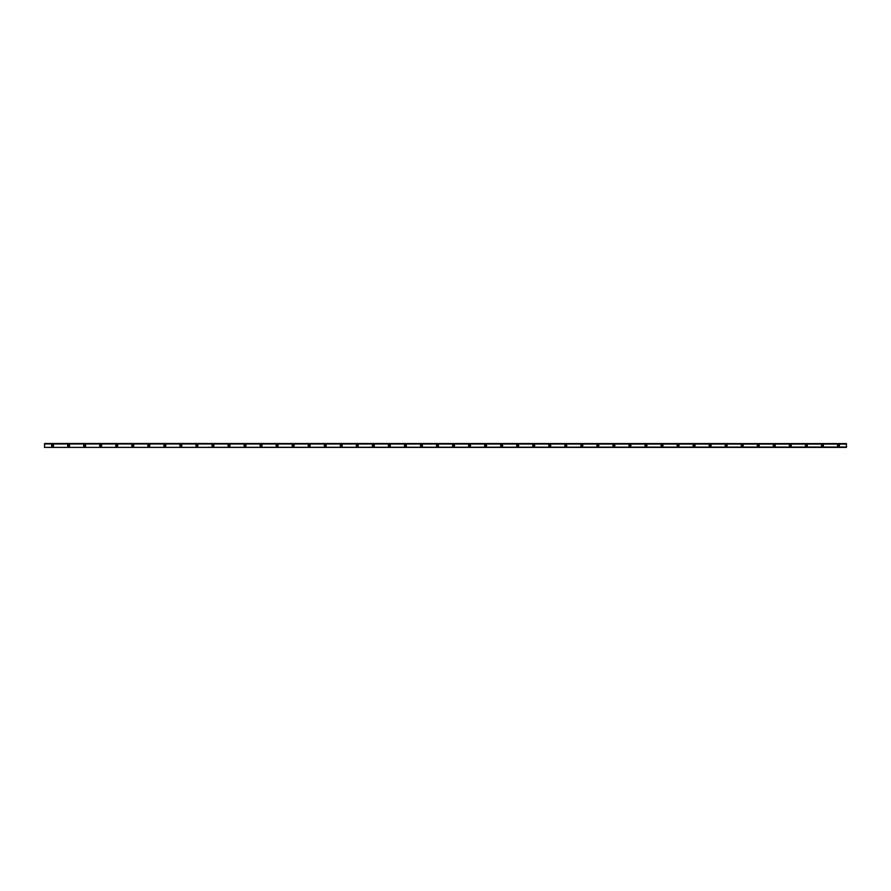 <?xml version="1.0" encoding="UTF-8"?>
<svg xmlns="http://www.w3.org/2000/svg" width="891" height="891" viewBox="0 0 891 891"><rect width="100%" height="100%" fill="white"/><g stroke="black" fill="none" stroke-linecap="round" stroke-linejoin="round"><path stroke-width="1.34" d="M846.45 447.393L44.55 447.393L846.45 447.037M44.55 443.495L846.45 443.607L44.55 443.495M44.55 443.607L846.45 443.607M44.55 443.963L846.45 444.074L846.45 446.926M44.55 444.074L44.55 446.926M53.092 445.21A0.601 0.601 0 0 0 52.279 444.977A0.601 0.601 0 0 0 52.046 445.79A0.601 0.601 0 0 0 52.859 446.023A0.601 0.601 0 0 0 53.092 445.21M51.689 445.979A1.002 1.002 0 0 0 53.048 446.38A1.002 1.002 0 0 0 53.449 445.021A1.002 1.002 0 0 0 52.09 444.62A1.002 1.002 0 0 0 51.689 445.979M69.13 445.21A0.601 0.601 0 0 0 68.317 444.977A0.601 0.601 0 0 0 68.084 445.79A0.601 0.601 0 0 0 68.897 446.023A0.601 0.601 0 0 0 69.13 445.21M67.727 445.979A1.002 1.002 0 0 0 69.086 446.38A1.002 1.002 0 0 0 69.487 445.021A1.002 1.002 0 0 0 68.128 444.62A1.002 1.002 0 0 0 67.727 445.979M85.168 445.21A0.601 0.601 0 0 0 84.355 444.977A0.601 0.601 0 0 0 84.122 445.79A0.601 0.601 0 0 0 84.935 446.023A0.601 0.601 0 0 0 85.168 445.21M83.765 445.979A1.002 1.002 0 0 0 85.124 446.38A1.002 1.002 0 0 0 85.525 445.021A1.002 1.002 0 0 0 84.166 444.62A1.002 1.002 0 0 0 83.765 445.979M101.206 445.21A0.601 0.601 0 0 0 100.393 444.977A0.601 0.601 0 0 0 100.16 445.79A0.601 0.601 0 0 0 100.973 446.023A0.601 0.601 0 0 0 101.206 445.21M99.803 445.979A1.002 1.002 0 0 0 101.162 446.38A1.002 1.002 0 0 0 101.563 445.021A1.002 1.002 0 0 0 100.204 444.62A1.002 1.002 0 0 0 99.803 445.979M117.244 445.21A0.601 0.601 0 0 0 116.431 444.977A0.601 0.601 0 0 0 116.198 445.79A0.601 0.601 0 0 0 117.011 446.023A0.601 0.601 0 0 0 117.244 445.21M115.841 445.979A1.002 1.002 0 0 0 117.2 446.38A1.002 1.002 0 0 0 117.601 445.021A1.002 1.002 0 0 0 116.242 444.62A1.002 1.002 0 0 0 115.841 445.979M133.282 445.21A0.601 0.601 0 0 0 132.469 444.977A0.601 0.601 0 0 0 132.236 445.79A0.601 0.601 0 0 0 133.049 446.023A0.601 0.601 0 0 0 133.282 445.21M131.879 445.979A1.002 1.002 0 0 0 133.238 446.38A1.002 1.002 0 0 0 133.639 445.021A1.002 1.002 0 0 0 132.28 444.62A1.002 1.002 0 0 0 131.879 445.979M149.32 445.21A0.601 0.601 0 0 0 148.507 444.977A0.601 0.601 0 0 0 148.274 445.79A0.601 0.601 0 0 0 149.087 446.023A0.601 0.601 0 0 0 149.32 445.21M147.917 445.979A1.002 1.002 0 0 0 149.276 446.38A1.002 1.002 0 0 0 149.677 445.021A1.002 1.002 0 0 0 148.318 444.62A1.002 1.002 0 0 0 147.917 445.979M165.358 445.21A0.601 0.601 0 0 0 164.545 444.977A0.601 0.601 0 0 0 164.312 445.79A0.601 0.601 0 0 0 165.125 446.023A0.601 0.601 0 0 0 165.358 445.21M163.955 445.979A1.002 1.002 0 0 0 165.314 446.38A1.002 1.002 0 0 0 165.715 445.021A1.002 1.002 0 0 0 164.356 444.62A1.002 1.002 0 0 0 163.955 445.979M181.396 445.21A0.601 0.601 0 0 0 180.583 444.977A0.601 0.601 0 0 0 180.35 445.79A0.601 0.601 0 0 0 181.163 446.023A0.601 0.601 0 0 0 181.396 445.21M179.993 445.979A1.002 1.002 0 0 0 181.352 446.38A1.002 1.002 0 0 0 181.753 445.021A1.002 1.002 0 0 0 180.394 444.62A1.002 1.002 0 0 0 179.993 445.979M197.434 445.21A0.601 0.601 0 0 0 196.621 444.977A0.601 0.601 0 0 0 196.388 445.79A0.601 0.601 0 0 0 197.201 446.023A0.601 0.601 0 0 0 197.434 445.21M196.031 445.979A1.002 1.002 0 0 0 197.39 446.38A1.002 1.002 0 0 0 197.791 445.021A1.002 1.002 0 0 0 196.432 444.62A1.002 1.002 0 0 0 196.031 445.979M213.472 445.21A0.601 0.601 0 0 0 212.659 444.977A0.601 0.601 0 0 0 212.426 445.79A0.601 0.601 0 0 0 213.239 446.023A0.601 0.601 0 0 0 213.472 445.21M212.069 445.979A1.002 1.002 0 0 0 213.428 446.38A1.002 1.002 0 0 0 213.829 445.021A1.002 1.002 0 0 0 212.47 444.62A1.002 1.002 0 0 0 212.069 445.979M229.51 445.21A0.601 0.601 0 0 0 228.697 444.977A0.601 0.601 0 0 0 228.464 445.79A0.601 0.601 0 0 0 229.277 446.023A0.601 0.601 0 0 0 229.51 445.21M228.107 445.979A1.002 1.002 0 0 0 229.466 446.38A1.002 1.002 0 0 0 229.867 445.021A1.002 1.002 0 0 0 228.508 444.62A1.002 1.002 0 0 0 228.107 445.979M245.548 445.21A0.601 0.601 0 0 0 244.735 444.977A0.601 0.601 0 0 0 244.502 445.79A0.601 0.601 0 0 0 245.315 446.023A0.601 0.601 0 0 0 245.548 445.21M244.145 445.979A1.002 1.002 0 0 0 245.504 446.38A1.002 1.002 0 0 0 245.905 445.021A1.002 1.002 0 0 0 244.546 444.62A1.002 1.002 0 0 0 244.145 445.979M261.586 445.21A0.601 0.601 0 0 0 260.773 444.977A0.601 0.601 0 0 0 260.54 445.79A0.601 0.601 0 0 0 261.353 446.023A0.601 0.601 0 0 0 261.586 445.21M260.183 445.979A1.002 1.002 0 0 0 261.542 446.38A1.002 1.002 0 0 0 261.943 445.021A1.002 1.002 0 0 0 260.584 444.62A1.002 1.002 0 0 0 260.183 445.979M277.624 445.21A0.601 0.601 0 0 0 276.811 444.977A0.601 0.601 0 0 0 276.578 445.79A0.601 0.601 0 0 0 277.391 446.023A0.601 0.601 0 0 0 277.624 445.21M276.221 445.979A1.002 1.002 0 0 0 277.58 446.38A1.002 1.002 0 0 0 277.981 445.021A1.002 1.002 0 0 0 276.622 444.62A1.002 1.002 0 0 0 276.221 445.979M293.662 445.21A0.601 0.601 0 0 0 292.849 444.977A0.601 0.601 0 0 0 292.616 445.79A0.601 0.601 0 0 0 293.429 446.023A0.601 0.601 0 0 0 293.662 445.21M292.259 445.979A1.002 1.002 0 0 0 293.618 446.38A1.002 1.002 0 0 0 294.019 445.021A1.002 1.002 0 0 0 292.66 444.62A1.002 1.002 0 0 0 292.259 445.979M309.7 445.21A0.601 0.601 0 0 0 308.887 444.977A0.601 0.601 0 0 0 308.654 445.79A0.601 0.601 0 0 0 309.467 446.023A0.601 0.601 0 0 0 309.7 445.21M308.297 445.979A1.002 1.002 0 0 0 309.656 446.38A1.002 1.002 0 0 0 310.057 445.021A1.002 1.002 0 0 0 308.698 444.62A1.002 1.002 0 0 0 308.297 445.979M325.738 445.21A0.601 0.601 0 0 0 324.925 444.977A0.601 0.601 0 0 0 324.692 445.79A0.601 0.601 0 0 0 325.505 446.023A0.601 0.601 0 0 0 325.738 445.21M324.335 445.979A1.002 1.002 0 0 0 325.694 446.38A1.002 1.002 0 0 0 326.095 445.021A1.002 1.002 0 0 0 324.736 444.62A1.002 1.002 0 0 0 324.335 445.979M341.776 445.21A0.601 0.601 0 0 0 340.963 444.977A0.601 0.601 0 0 0 340.73 445.79A0.601 0.601 0 0 0 341.543 446.023A0.601 0.601 0 0 0 341.776 445.21M340.373 445.979A1.002 1.002 0 0 0 341.732 446.38A1.002 1.002 0 0 0 342.133 445.021A1.002 1.002 0 0 0 340.774 444.62A1.002 1.002 0 0 0 340.373 445.979M357.814 445.21A0.601 0.601 0 0 0 357.001 444.977A0.601 0.601 0 0 0 356.768 445.79A0.601 0.601 0 0 0 357.581 446.023A0.601 0.601 0 0 0 357.814 445.21M356.411 445.979A1.002 1.002 0 0 0 357.77 446.38A1.002 1.002 0 0 0 358.171 445.021A1.002 1.002 0 0 0 356.812 444.62A1.002 1.002 0 0 0 356.411 445.979M373.852 445.21A0.601 0.601 0 0 0 373.039 444.977A0.601 0.601 0 0 0 372.806 445.79A0.601 0.601 0 0 0 373.619 446.023A0.601 0.601 0 0 0 373.852 445.21M372.449 445.979A1.002 1.002 0 0 0 373.808 446.38A1.002 1.002 0 0 0 374.209 445.021A1.002 1.002 0 0 0 372.85 444.62A1.002 1.002 0 0 0 372.449 445.979M389.89 445.21A0.601 0.601 0 0 0 389.077 444.977A0.601 0.601 0 0 0 388.844 445.79A0.601 0.601 0 0 0 389.657 446.023A0.601 0.601 0 0 0 389.89 445.21M388.487 445.979A1.002 1.002 0 0 0 389.846 446.38A1.002 1.002 0 0 0 390.247 445.021A1.002 1.002 0 0 0 388.888 444.62A1.002 1.002 0 0 0 388.487 445.979M405.928 445.21A0.601 0.601 0 0 0 405.115 444.977A0.601 0.601 0 0 0 404.882 445.79A0.601 0.601 0 0 0 405.695 446.023A0.601 0.601 0 0 0 405.928 445.21M404.525 445.979A1.002 1.002 0 0 0 405.884 446.38A1.002 1.002 0 0 0 406.285 445.021A1.002 1.002 0 0 0 404.926 444.62A1.002 1.002 0 0 0 404.525 445.979M421.966 445.21A0.601 0.601 0 0 0 421.153 444.977A0.601 0.601 0 0 0 420.92 445.79A0.601 0.601 0 0 0 421.733 446.023A0.601 0.601 0 0 0 421.966 445.21M420.563 445.979A1.002 1.002 0 0 0 421.922 446.38A1.002 1.002 0 0 0 422.323 445.021A1.002 1.002 0 0 0 420.964 444.62A1.002 1.002 0 0 0 420.563 445.979M438.004 445.21A0.601 0.601 0 0 0 437.191 444.977A0.601 0.601 0 0 0 436.958 445.79A0.601 0.601 0 0 0 437.771 446.023A0.601 0.601 0 0 0 438.004 445.21M436.601 445.979A1.002 1.002 0 0 0 437.96 446.38A1.002 1.002 0 0 0 438.361 445.021A1.002 1.002 0 0 0 437.002 444.62A1.002 1.002 0 0 0 436.601 445.979M454.042 445.21A0.601 0.601 0 0 0 453.229 444.977A0.601 0.601 0 0 0 452.996 445.79A0.601 0.601 0 0 0 453.809 446.023A0.601 0.601 0 0 0 454.042 445.21M452.639 445.979A1.002 1.002 0 0 0 453.998 446.38A1.002 1.002 0 0 0 454.399 445.021A1.002 1.002 0 0 0 453.04 444.62A1.002 1.002 0 0 0 452.639 445.979M470.08 445.21A0.601 0.601 0 0 0 469.267 444.977A0.601 0.601 0 0 0 469.034 445.79A0.601 0.601 0 0 0 469.847 446.023A0.601 0.601 0 0 0 470.08 445.21M468.677 445.979A1.002 1.002 0 0 0 470.036 446.38A1.002 1.002 0 0 0 470.437 445.021A1.002 1.002 0 0 0 469.078 444.62A1.002 1.002 0 0 0 468.677 445.979M486.118 445.21A0.601 0.601 0 0 0 485.305 444.977A0.601 0.601 0 0 0 485.072 445.79A0.601 0.601 0 0 0 485.885 446.023A0.601 0.601 0 0 0 486.118 445.21M484.715 445.979A1.002 1.002 0 0 0 486.074 446.38A1.002 1.002 0 0 0 486.475 445.021A1.002 1.002 0 0 0 485.116 444.62A1.002 1.002 0 0 0 484.715 445.979M502.156 445.21A0.601 0.601 0 0 0 501.343 444.977A0.601 0.601 0 0 0 501.11 445.79A0.601 0.601 0 0 0 501.923 446.023A0.601 0.601 0 0 0 502.156 445.21M500.753 445.979A1.002 1.002 0 0 0 502.112 446.38A1.002 1.002 0 0 0 502.513 445.021A1.002 1.002 0 0 0 501.154 444.62A1.002 1.002 0 0 0 500.753 445.979M518.194 445.21A0.601 0.601 0 0 0 517.381 444.977A0.601 0.601 0 0 0 517.148 445.79A0.601 0.601 0 0 0 517.961 446.023A0.601 0.601 0 0 0 518.194 445.21M516.791 445.979A1.002 1.002 0 0 0 518.15 446.38A1.002 1.002 0 0 0 518.551 445.021A1.002 1.002 0 0 0 517.192 444.62A1.002 1.002 0 0 0 516.791 445.979M534.232 445.21A0.601 0.601 0 0 0 533.419 444.977A0.601 0.601 0 0 0 533.186 445.79A0.601 0.601 0 0 0 533.999 446.023A0.601 0.601 0 0 0 534.232 445.21M532.829 445.979A1.002 1.002 0 0 0 534.188 446.38A1.002 1.002 0 0 0 534.589 445.021A1.002 1.002 0 0 0 533.23 444.62A1.002 1.002 0 0 0 532.829 445.979M550.27 445.21A0.601 0.601 0 0 0 549.457 444.977A0.601 0.601 0 0 0 549.224 445.79A0.601 0.601 0 0 0 550.037 446.023A0.601 0.601 0 0 0 550.27 445.21M548.867 445.979A1.002 1.002 0 0 0 550.226 446.38A1.002 1.002 0 0 0 550.627 445.021A1.002 1.002 0 0 0 549.268 444.62A1.002 1.002 0 0 0 548.867 445.979M566.308 445.21A0.601 0.601 0 0 0 565.495 444.977A0.601 0.601 0 0 0 565.262 445.79A0.601 0.601 0 0 0 566.075 446.023A0.601 0.601 0 0 0 566.308 445.21M564.905 445.979A1.002 1.002 0 0 0 566.264 446.38A1.002 1.002 0 0 0 566.665 445.021A1.002 1.002 0 0 0 565.306 444.62A1.002 1.002 0 0 0 564.905 445.979M582.346 445.21A0.601 0.601 0 0 0 581.533 444.977A0.601 0.601 0 0 0 581.3 445.79A0.601 0.601 0 0 0 582.113 446.023A0.601 0.601 0 0 0 582.346 445.21M580.943 445.979A1.002 1.002 0 0 0 582.302 446.38A1.002 1.002 0 0 0 582.703 445.021A1.002 1.002 0 0 0 581.344 444.62A1.002 1.002 0 0 0 580.943 445.979M598.384 445.21A0.601 0.601 0 0 0 597.571 444.977A0.601 0.601 0 0 0 597.338 445.79A0.601 0.601 0 0 0 598.151 446.023A0.601 0.601 0 0 0 598.384 445.21M596.981 445.979A1.002 1.002 0 0 0 598.34 446.38A1.002 1.002 0 0 0 598.741 445.021A1.002 1.002 0 0 0 597.382 444.62A1.002 1.002 0 0 0 596.981 445.979M614.422 445.21A0.601 0.601 0 0 0 613.609 444.977A0.601 0.601 0 0 0 613.376 445.79A0.601 0.601 0 0 0 614.189 446.023A0.601 0.601 0 0 0 614.422 445.21M613.019 445.979A1.002 1.002 0 0 0 614.378 446.38A1.002 1.002 0 0 0 614.779 445.021A1.002 1.002 0 0 0 613.42 444.62A1.002 1.002 0 0 0 613.019 445.979M630.46 445.21A0.601 0.601 0 0 0 629.647 444.977A0.601 0.601 0 0 0 629.414 445.79A0.601 0.601 0 0 0 630.227 446.023A0.601 0.601 0 0 0 630.46 445.21M629.057 445.979A1.002 1.002 0 0 0 630.416 446.38A1.002 1.002 0 0 0 630.817 445.021A1.002 1.002 0 0 0 629.458 444.62A1.002 1.002 0 0 0 629.057 445.979M646.498 445.21A0.601 0.601 0 0 0 645.685 444.977A0.601 0.601 0 0 0 645.452 445.79A0.601 0.601 0 0 0 646.265 446.023A0.601 0.601 0 0 0 646.498 445.21M645.095 445.979A1.002 1.002 0 0 0 646.454 446.38A1.002 1.002 0 0 0 646.855 445.021A1.002 1.002 0 0 0 645.496 444.62A1.002 1.002 0 0 0 645.095 445.979M662.536 445.21A0.601 0.601 0 0 0 661.723 444.977A0.601 0.601 0 0 0 661.49 445.79A0.601 0.601 0 0 0 662.303 446.023A0.601 0.601 0 0 0 662.536 445.21M661.133 445.979A1.002 1.002 0 0 0 662.492 446.38A1.002 1.002 0 0 0 662.893 445.021A1.002 1.002 0 0 0 661.534 444.62A1.002 1.002 0 0 0 661.133 445.979M678.574 445.21A0.601 0.601 0 0 0 677.761 444.977A0.601 0.601 0 0 0 677.528 445.79A0.601 0.601 0 0 0 678.341 446.023A0.601 0.601 0 0 0 678.574 445.21M677.171 445.979A1.002 1.002 0 0 0 678.53 446.38A1.002 1.002 0 0 0 678.931 445.021A1.002 1.002 0 0 0 677.572 444.62A1.002 1.002 0 0 0 677.171 445.979M694.612 445.21A0.601 0.601 0 0 0 693.799 444.977A0.601 0.601 0 0 0 693.566 445.79A0.601 0.601 0 0 0 694.379 446.023A0.601 0.601 0 0 0 694.612 445.21M693.209 445.979A1.002 1.002 0 0 0 694.568 446.38A1.002 1.002 0 0 0 694.969 445.021A1.002 1.002 0 0 0 693.61 444.62A1.002 1.002 0 0 0 693.209 445.979M710.65 445.21A0.601 0.601 0 0 0 709.837 444.977A0.601 0.601 0 0 0 709.604 445.79A0.601 0.601 0 0 0 710.417 446.023A0.601 0.601 0 0 0 710.65 445.21M709.247 445.979A1.002 1.002 0 0 0 710.606 446.38A1.002 1.002 0 0 0 711.007 445.021A1.002 1.002 0 0 0 709.648 444.62A1.002 1.002 0 0 0 709.247 445.979M726.688 445.21A0.601 0.601 0 0 0 725.875 444.977A0.601 0.601 0 0 0 725.642 445.79A0.601 0.601 0 0 0 726.455 446.023A0.601 0.601 0 0 0 726.688 445.21M725.285 445.979A1.002 1.002 0 0 0 726.644 446.38A1.002 1.002 0 0 0 727.045 445.021A1.002 1.002 0 0 0 725.686 444.62A1.002 1.002 0 0 0 725.285 445.979M742.726 445.21A0.601 0.601 0 0 0 741.913 444.977A0.601 0.601 0 0 0 741.68 445.79A0.601 0.601 0 0 0 742.493 446.023A0.601 0.601 0 0 0 742.726 445.21M741.323 445.979A1.002 1.002 0 0 0 742.682 446.38A1.002 1.002 0 0 0 743.083 445.021A1.002 1.002 0 0 0 741.724 444.62A1.002 1.002 0 0 0 741.323 445.979M758.764 445.21A0.601 0.601 0 0 0 757.951 444.977A0.601 0.601 0 0 0 757.718 445.79A0.601 0.601 0 0 0 758.531 446.023A0.601 0.601 0 0 0 758.764 445.21M757.361 445.979A1.002 1.002 0 0 0 758.72 446.38A1.002 1.002 0 0 0 759.121 445.021A1.002 1.002 0 0 0 757.762 444.62A1.002 1.002 0 0 0 757.361 445.979M774.802 445.21A0.601 0.601 0 0 0 773.989 444.977A0.601 0.601 0 0 0 773.756 445.79A0.601 0.601 0 0 0 774.569 446.023A0.601 0.601 0 0 0 774.802 445.21M773.399 445.979A1.002 1.002 0 0 0 774.758 446.38A1.002 1.002 0 0 0 775.159 445.021A1.002 1.002 0 0 0 773.8 444.62A1.002 1.002 0 0 0 773.399 445.979M790.84 445.21A0.601 0.601 0 0 0 790.027 444.977A0.601 0.601 0 0 0 789.794 445.79A0.601 0.601 0 0 0 790.607 446.023A0.601 0.601 0 0 0 790.84 445.21M789.437 445.979A1.002 1.002 0 0 0 790.796 446.38A1.002 1.002 0 0 0 791.197 445.021A1.002 1.002 0 0 0 789.838 444.62A1.002 1.002 0 0 0 789.437 445.979M806.878 445.21A0.601 0.601 0 0 0 806.065 444.977A0.601 0.601 0 0 0 805.832 445.79A0.601 0.601 0 0 0 806.645 446.023A0.601 0.601 0 0 0 806.878 445.21M805.475 445.979A1.002 1.002 0 0 0 806.834 446.38A1.002 1.002 0 0 0 807.235 445.021A1.002 1.002 0 0 0 805.876 444.62A1.002 1.002 0 0 0 805.475 445.979M822.916 445.21A0.601 0.601 0 0 0 822.103 444.977A0.601 0.601 0 0 0 821.87 445.79A0.601 0.601 0 0 0 822.683 446.023A0.601 0.601 0 0 0 822.916 445.21M821.513 445.979A1.002 1.002 0 0 0 822.872 446.38A1.002 1.002 0 0 0 823.273 445.021A1.002 1.002 0 0 0 821.914 444.62A1.002 1.002 0 0 0 821.513 445.979M837.551 445.979A1.002 1.002 0 0 0 838.91 446.38A1.002 1.002 0 0 0 839.311 445.021A1.002 1.002 0 0 0 837.952 444.62A1.002 1.002 0 0 0 837.551 445.979M838.954 445.21A0.601 0.601 0 0 0 838.141 444.977A0.601 0.601 0 0 0 837.908 445.79A0.601 0.601 0 0 0 838.721 446.023A0.601 0.601 0 0 0 838.954 445.21"/></g></svg>
